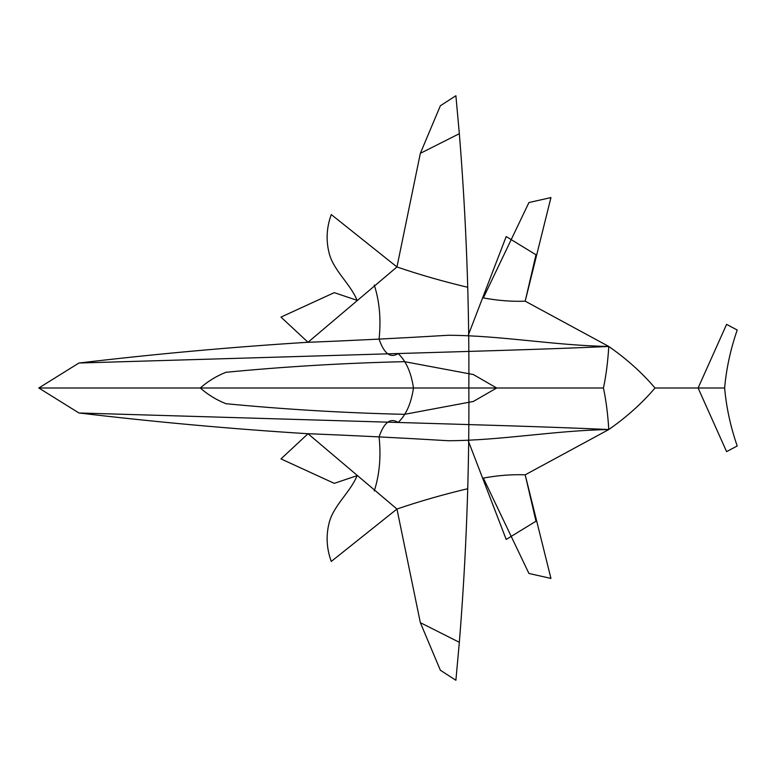 <?xml version="1.0" encoding="UTF-8"?>
<svg xmlns="http://www.w3.org/2000/svg" width="776" height="776" viewBox="0 0 776 776"><rect width="100%" height="100%" fill="white"/><g stroke="black" fill="none" stroke-linecap="round" stroke-linejoin="round"><path stroke-width="0.58" stroke-dasharray="3.88 2.91" d=""/><path stroke-width="1.16" d="M468.229 440.69L506.195 539.456L535.993 521.22L525.187 474.825L608.791 429.535C607.792 413.744 606.007 399.902 603.427 388L38.8 388L78.939 412.977L398.146 422.464C464.562 424.511 542.734 426.538 608.791 429.535C626.62 417.09 642.033 403.248 655.031 388L724.629 388L655.031 388C642.033 372.752 626.62 358.91 608.791 346.465C554.724 345.533 501.141 335.484 448.266 335.271C400.445 338.152 353.691 340.499 308.024 342.303M38.8 388L78.939 363.022C154.928 354.001 231.287 347.076 308.024 342.264L396.953 266.963C419.651 274.714 443.232 281.484 467.695 287.275M440.312 670.202L455.89 680.271L459.344 642.305C466.192 557.653 469.364 472.894 468.85 388.01C469.364 303.106 466.192 218.347 459.344 133.695L420.34 153.338L396.953 266.963L331.265 214.554C326.667 227.222 325.901 239.842 328.966 252.413C332.991 270.106 350.412 283.744 357.086 300.331L334.243 292.649L280.98 317.103L308.024 342.264M78.939 412.977C154.928 421.998 231.287 428.924 308.024 433.735L396.953 509.037C419.651 501.286 443.232 494.516 467.695 488.725M308.024 433.735L280.98 458.897L334.243 483.351L357.086 475.669C350.412 492.256 332.991 505.894 328.966 523.587C325.901 536.158 326.667 548.778 331.265 561.446L396.953 509.037L420.34 622.662L440.399 670.309M483.332 478.084C497.833 475.407 511.782 474.32 525.187 474.825L550.95 578.43L528.931 573.454L483.332 478.084M374.265 490.965C379.542 474.64 381.142 456.627 379.076 436.917C384.101 422.309 390.454 417.488 398.146 422.464C406.081 414.956 411.193 403.462 413.482 388C411.193 372.538 406.081 361.044 398.146 353.536C464.562 351.489 542.734 349.462 608.791 346.465L525.187 301.175L550.95 197.57L528.931 202.546L483.332 297.916C497.833 300.593 511.782 301.68 525.187 301.175L535.993 254.78L506.195 236.544L468.229 335.31M737.2 445.987L726.598 451.622L698.099 388L726.598 324.378L737.2 330.013M737.171 445.89C730.517 426.625 726.336 407.322 724.629 388C726.336 368.678 730.517 349.375 737.171 330.11M473.195 401.483L404.538 414.335C344.554 412.948 284.986 409.398 225.816 403.695M200.227 387.961C207.764 394.625 216.31 399.863 225.864 403.675M496.737 388.029L473.137 374.42M473.195 374.517L404.538 361.665C344.554 363.052 284.986 366.602 225.816 372.305M459.344 642.305L420.34 622.662M608.791 429.535C554.724 430.467 501.141 440.516 448.266 440.729C400.445 437.848 353.691 435.501 308.024 433.697M78.939 363.022L398.146 353.536C390.454 358.512 384.101 353.691 379.076 339.083C381.142 319.373 379.542 301.36 374.265 285.035M459.344 133.695L455.89 95.729L440.312 105.798M420.34 153.338L440.399 105.691M603.427 388C606.007 376.098 607.792 362.256 608.791 346.465M200.227 388.039C207.764 381.375 216.31 376.137 225.864 372.325M496.737 387.971L473.137 401.58"/></g></svg>
